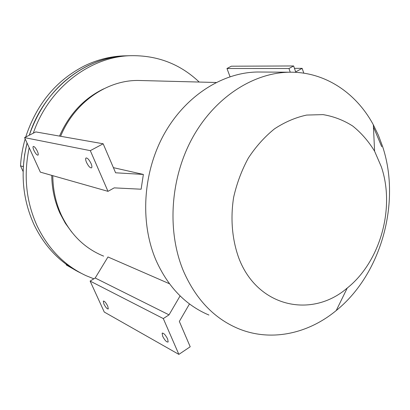 <?xml version="1.0" encoding="UTF-8"?>
<svg xmlns="http://www.w3.org/2000/svg" width="410" height="410" viewBox="0 0 410 410"><rect width="100%" height="100%" fill="white"/><g stroke="black" fill="none" stroke-linecap="round" stroke-linejoin="round"><path stroke-width="0.61" d="M33.307 133.173C48.534 88.309 89.672 56.913 130.093 55.698L126.306 55.806C113.16 56.416 100.342 59.742 87.853 65.79C60.065 79.929 40.544 103.074 29.3 135.218C43.706 89.467 85.311 56.995 126.306 55.806L129.632 55.714M126.131 55.811L122.821 55.903C109.752 56.508 97.011 59.809 84.598 65.81C56.201 80.283 36.562 104.037 25.686 137.063M66.025 264.153L66.446 265.06L81.159 273.244C60.659 263.287 44.962 247.107 34.066 224.706C22.442 199.111 20.1 171.877 27.039 143.008L24.615 154.754L23.314 166.66L20.5 165.865L23.109 171.503M25.153 138.877C22.617 147.718 21.069 156.712 20.5 165.865M66.446 265.06L77.895 271.604M103.879 303.974C105.734 307.5 107.21 309.155 108.312 308.935L107.733 306.091C105.872 302.554 104.396 300.894 103.299 301.114L103.879 303.974M162.657 336.256C164.902 340.51 166.742 342.417 168.167 341.971L167.644 338.998C165.394 334.734 163.554 332.823 162.129 333.258L162.657 336.256M37.346 151.193C38.243 153.263 38.478 154.57 38.048 155.118C36.987 155.303 35.614 153.735 33.928 150.414C33.02 148.338 32.79 147.026 33.225 146.472C34.286 146.293 35.66 147.866 37.346 151.193M91.03 163.462C91.948 165.676 92.147 167.126 91.63 167.813C90.231 168.202 88.524 166.409 86.525 162.432C85.598 160.208 85.393 158.752 85.926 158.06C87.325 157.681 89.026 159.48 91.03 163.462M93.869 278.815L86.126 275.694C64.785 265.793 48.472 249.254 37.187 226.064C26.061 201.623 23.39 175.495 29.177 147.692M130.093 55.698C157.015 55.094 180.051 63.878 199.209 82.051M71.683 232.024L65.277 223.148L59.993 213.323C54.663 201.551 51.911 188.902 51.747 175.377M59.527 136.089C69.198 114.149 83.953 98.39 103.781 88.811M183.526 271.251C166.849 231.588 170.119 178.77 192.29 138.17C214.532 97.57 253.067 72.693 289.434 72.211C324.674 71.586 356.152 92.742 373.351 124.84L378.384 135.254L382.504 146.237C401.272 202.145 381.326 274.177 336.241 310.529C307.936 333.976 270.62 342.053 238.2 328.564C214.122 318.426 195.898 299.32 183.526 271.251M208.921 315.039C185.633 305.204 167.992 286.949 156.01 260.273C139.841 222.594 142.818 172.702 164.005 134.352C185.258 96.012 222.297 72.468 257.495 72.011L261.165 72.037M238.825 258.115C232.127 239.63 230.287 218.468 233.644 197.297C236.801 183.337 241.71 170.232 248.383 157.983C255.932 146.524 264.645 136.807 274.531 128.832C284.868 122.042 295.574 117.455 306.659 115.066L323.024 114.615C333.673 116.394 343.575 120.197 352.728 126.039C361.282 132.912 368.569 141.301 374.596 151.203L381.351 166.824C395.327 207.834 380.347 261.739 347.249 288.035C311.677 318.811 257.424 307.285 238.825 258.115M107.999 191.347L90.308 150.649L24.579 137.627L40.349 172.138L107.999 191.347L114.205 187.867L141.122 189.215L143.367 174.434L113.396 167.649M103.633 256.127C84.896 248.521 70.751 234.72 61.192 214.727C55.714 202.622 52.91 189.599 52.793 175.675M60.613 136.284C74.446 102.321 107.23 79.847 138.739 80.473L141.706 80.55M90.308 150.649L103.161 143.777L35.783 131.912L24.579 137.627M103.161 143.777L115.599 172.789L143.367 174.434M169.448 283.746L107.968 256.967L95.192 278.016L90.118 281.075L104.263 312.046L178.868 354.389L190.204 346.768L179.339 321.43L189.487 303.938M294.452 68.342L302.139 68.342L295.692 71.909M302.139 68.342L303.81 73.175M373.454 127.008L381.736 146.718M230.03 76.701L226.976 68.506L231.322 66.205L293.627 65.964L295.846 72.35M226.976 68.506L288.963 68.521L290.254 72.201M293.627 65.964L288.963 68.521M180.098 295.907L169.033 314.854L163.298 318.57L178.868 354.389M163.298 318.57L90.118 281.075M169.033 314.854L95.192 278.016M126.306 55.806L122.821 55.903M289.434 72.211L257.495 72.011M374.596 151.203L373.351 124.84M216.09 82.492L138.739 80.473M347.249 288.035L336.241 310.529M86.208 157.906L85.926 158.06M162.488 333.028L162.129 333.258"/></g></svg>
